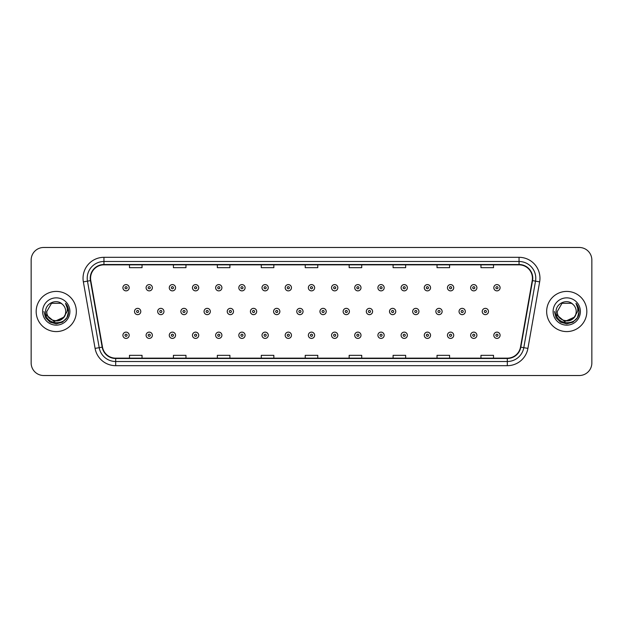 <?xml version="1.0" encoding="UTF-8"?>
<svg xmlns="http://www.w3.org/2000/svg" width="623" height="623" viewBox="0 0 623 623"><rect width="100%" height="100%" fill="white"/><g stroke="black" fill="none" stroke-linecap="round" stroke-linejoin="round"><path stroke-width="0.93" d="M36.173 311.5A20.084 20.084 0 0 0 56.257 331.584A20.084 20.084 0 0 0 76.341 311.5A20.084 20.084 0 0 0 56.257 291.416A20.084 20.084 0 0 0 36.173 311.5A20.084 20.084 0 0 0 56.257 331.584A20.084 20.084 0 0 0 76.341 311.5A20.084 20.084 0 0 0 56.257 291.416A20.084 20.084 0 0 0 36.173 311.5M546.659 311.5A20.084 20.084 0 0 0 566.743 331.584A20.084 20.084 0 0 0 586.827 311.5A20.084 20.084 0 0 0 566.743 291.416A20.084 20.084 0 0 0 546.659 311.5A20.084 20.084 0 0 0 566.743 331.584A20.084 20.084 0 0 0 586.827 311.5A20.084 20.084 0 0 0 566.743 291.416A20.084 20.084 0 0 0 546.659 311.5M90.569 278.232A13.387 13.387 0 0 1 103.955 264.845L519.045 264.845A13.387 13.387 0 0 1 532.229 280.56L520.501 347.089A13.387 13.387 0 0 1 507.309 358.155L115.691 358.155A13.387 13.387 0 0 1 102.499 347.089L90.771 280.56A13.387 13.387 0 0 1 90.569 278.232M90.234 278.232A13.722 13.722 0 0 0 90.444 280.615L102.172 347.151A13.722 13.722 0 0 0 115.691 358.49L507.309 358.49A13.722 13.722 0 0 0 520.828 347.151L532.556 280.615A13.722 13.722 0 0 0 519.045 264.51L103.955 264.51A13.722 13.722 0 0 0 90.234 278.232M83.357 281.869A20.925 20.925 0 0 1 103.955 257.315L519.045 257.315A20.925 20.925 0 0 1 539.643 281.869L527.915 348.397A20.925 20.925 0 0 1 507.309 365.685L115.691 365.685A20.925 20.925 0 0 1 95.085 348.397L83.357 281.869L87.477 281.144A16.735 16.735 0 0 1 103.955 261.496L519.045 261.496A16.735 16.735 0 0 1 535.523 281.144L523.795 347.673A16.735 16.735 0 0 1 507.309 361.504L115.691 361.504A16.735 16.735 0 0 1 99.205 347.673L87.477 281.144A16.735 16.735 0 0 1 87.22 278.232M591.85 260.032A12.553 12.553 0 0 0 579.297 247.479L43.703 247.479A12.553 12.553 0 0 0 31.15 260.032L31.15 362.968A12.553 12.553 0 0 0 43.703 375.521L579.297 375.521A12.553 12.553 0 0 0 591.85 362.968L591.85 260.032L591.85 362.968M305.223 264.845L305.223 267.68L317.777 267.68L317.777 264.845M261.286 264.845L261.286 267.68L273.84 267.68L273.84 264.845M217.349 264.845L217.349 267.68L229.903 267.68L229.903 264.845M173.42 264.845L173.42 267.68L185.973 267.68L185.973 264.845M129.483 264.845L129.483 267.68L142.036 267.68L142.036 264.845M349.16 264.845L349.16 267.68L361.714 267.68L361.714 264.845M393.097 264.845L393.097 267.68L405.651 267.68L405.651 264.845M437.027 264.845L437.027 267.68L449.58 267.68L449.58 264.845M480.964 264.845L480.964 267.68L493.517 267.68L493.517 264.845M317.777 358.155L317.777 355.32L305.223 355.32L305.223 358.155M273.84 358.155L273.84 355.32L261.286 355.32L261.286 358.155M229.903 358.155L229.903 355.32L217.349 355.32L217.349 358.155M185.973 358.155L185.973 355.32L173.42 355.32L173.42 358.155M142.036 358.155L142.036 355.32L129.483 355.32L129.483 358.155M361.714 358.155L361.714 355.32L349.16 355.32L349.16 358.155M405.651 358.155L405.651 355.32L393.097 355.32L393.097 358.155M449.58 358.155L449.58 355.32L437.027 355.32L437.027 358.155M493.517 358.155L493.517 355.32L480.964 355.32L480.964 358.155M31.15 260.032L31.15 362.968M579.297 247.479L43.703 247.479M43.703 375.521L579.297 375.521M129.187 287.733A3.138 3.138 0 0 1 126.048 290.871A3.138 3.138 0 0 1 122.91 287.733A3.138 3.138 0 0 1 126.048 284.594A3.138 3.138 0 0 1 129.187 287.733A3.138 3.138 0 0 0 126.048 284.594A3.138 3.138 0 0 0 122.91 287.733M134.506 311.5A3.138 3.138 0 0 1 137.644 308.362A3.138 3.138 0 0 1 140.782 311.5A3.138 3.138 0 0 1 137.644 314.638A3.138 3.138 0 0 1 134.506 311.5A3.138 3.138 0 0 0 137.644 314.638A3.138 3.138 0 0 0 140.782 311.5M122.91 335.267A3.138 3.138 0 0 1 126.048 332.129A3.138 3.138 0 0 1 129.187 335.267A3.138 3.138 0 0 1 126.048 338.406A3.138 3.138 0 0 1 122.91 335.267A3.138 3.138 0 0 0 126.048 338.406A3.138 3.138 0 0 0 129.187 335.267M152.37 287.733A3.138 3.138 0 0 1 149.232 290.871A3.138 3.138 0 0 1 146.094 287.733A3.138 3.138 0 0 1 149.232 284.594A3.138 3.138 0 0 1 152.37 287.733A3.138 3.138 0 0 0 149.232 284.594A3.138 3.138 0 0 0 146.094 287.733M175.554 287.733A3.138 3.138 0 0 1 172.415 290.871A3.138 3.138 0 0 1 169.277 287.733A3.138 3.138 0 0 1 172.415 284.594A3.138 3.138 0 0 1 175.554 287.733A3.138 3.138 0 0 0 172.415 284.594A3.138 3.138 0 0 0 169.277 287.733M198.729 287.733A3.138 3.138 0 0 1 195.591 290.871A3.138 3.138 0 0 1 192.452 287.733A3.138 3.138 0 0 1 195.591 284.594A3.138 3.138 0 0 1 198.729 287.733A3.138 3.138 0 0 0 195.591 284.594A3.138 3.138 0 0 0 192.452 287.733M221.913 287.733A3.138 3.138 0 0 1 218.774 290.871A3.138 3.138 0 0 1 215.636 287.733A3.138 3.138 0 0 1 218.774 284.594A3.138 3.138 0 0 1 221.913 287.733A3.138 3.138 0 0 0 218.774 284.594A3.138 3.138 0 0 0 215.636 287.733M157.681 311.5A3.138 3.138 0 0 1 160.82 308.362A3.138 3.138 0 0 1 163.958 311.5A3.138 3.138 0 0 1 160.82 314.638A3.138 3.138 0 0 1 157.681 311.5A3.138 3.138 0 0 0 160.82 314.638A3.138 3.138 0 0 0 163.958 311.5M180.865 311.5A3.138 3.138 0 0 1 184.003 308.362A3.138 3.138 0 0 1 187.141 311.5A3.138 3.138 0 0 1 184.003 314.638A3.138 3.138 0 0 1 180.865 311.5A3.138 3.138 0 0 0 184.003 314.638A3.138 3.138 0 0 0 187.141 311.5M204.048 311.5A3.138 3.138 0 0 1 207.186 308.362A3.138 3.138 0 0 1 210.325 311.5A3.138 3.138 0 0 1 207.186 314.638A3.138 3.138 0 0 1 204.048 311.5A3.138 3.138 0 0 0 207.186 314.638A3.138 3.138 0 0 0 210.325 311.5M65.719 311.5C66.295 323.703 46.219 323.703 46.795 311.5L51.53 303.308L60.984 303.308L62.456 304.351C56.646 298.269 45.471 303.284 45.58 311.5C44.513 326.102 68.187 326.483 68.569 312.209L68.592 311.5C68.553 308.401 67.525 305.675 65.493 303.323C67.035 305.862 67.58 308.587 67.128 311.5L63.507 317.574A9.462 9.462 0 0 0 65.719 311.5C66.295 323.703 46.219 323.703 46.795 311.5C46.219 323.703 66.295 323.703 65.719 311.5A9.462 9.462 0 0 0 62.456 304.351M63.507 317.574C58.484 324.365 46.304 320.02 46.795 311.5M64.107 317.068L54.24 321.546L45.868 314.568M42.613 311.5A13.644 13.644 0 0 0 56.257 325.144A13.644 13.644 0 0 0 69.901 311.5A13.644 13.644 0 0 0 56.257 297.856A13.644 13.644 0 0 0 42.613 311.5M65.493 303.323L68.585 311.858L68.008 307.762L68.585 311.858L68.008 307.762L68.585 311.858L65.586 303.432L68.585 311.858L65.586 303.432L68.592 311.5L66.941 317.668L62.425 322.184L56.257 323.835L50.089 322.184L45.572 317.668L43.922 311.5M65.586 303.432L68.585 311.866M576.205 311.5C576.781 323.703 556.705 323.703 557.281 311.5L562.016 303.308L571.47 303.308L572.942 304.351C567.132 298.269 555.957 303.284 556.066 311.5C555 326.102 578.674 326.483 579.063 312.209L579.079 311.5C579.047 308.401 578.012 305.675 575.979 303.323C577.529 305.862 578.066 308.587 577.614 311.5L573.993 317.574A9.462 9.462 0 0 0 576.205 311.5C576.781 323.703 556.705 323.703 557.281 311.5C556.705 323.703 576.781 323.703 576.205 311.5A9.462 9.462 0 0 0 572.942 304.351M573.993 317.574C568.97 324.365 556.791 320.02 557.281 311.5M574.593 317.068L564.726 321.546L556.362 314.568M553.099 311.5A13.644 13.644 0 0 0 566.743 325.144A13.644 13.644 0 0 0 580.387 311.5A13.644 13.644 0 0 0 566.743 297.856A13.644 13.644 0 0 0 553.099 311.5M575.979 303.323L579.071 311.858L578.502 307.762L579.079 311.5M554.408 311.5L556.059 317.668L560.575 322.184L566.743 323.835L572.911 322.184L577.428 317.668L579.079 311.5L576.073 303.432L579.071 311.858L576.166 303.533M576.073 303.432L579.071 311.866M245.096 287.733A3.138 3.138 0 0 1 241.958 290.871A3.138 3.138 0 0 1 238.819 287.733A3.138 3.138 0 0 1 241.958 284.594A3.138 3.138 0 0 1 245.096 287.733A3.138 3.138 0 0 0 241.958 284.594A3.138 3.138 0 0 0 238.819 287.733M268.279 287.733A3.138 3.138 0 0 1 265.141 290.871A3.138 3.138 0 0 1 262.003 287.733A3.138 3.138 0 0 1 265.141 284.594A3.138 3.138 0 0 1 268.279 287.733A3.138 3.138 0 0 0 265.141 284.594A3.138 3.138 0 0 0 262.003 287.733M291.455 287.733A3.138 3.138 0 0 1 288.317 290.871A3.138 3.138 0 0 1 285.178 287.733A3.138 3.138 0 0 1 288.317 284.594A3.138 3.138 0 0 1 291.455 287.733A3.138 3.138 0 0 0 288.317 284.594A3.138 3.138 0 0 0 285.178 287.733M227.231 311.5A3.138 3.138 0 0 1 230.362 308.362A3.138 3.138 0 0 1 233.5 311.5A3.138 3.138 0 0 1 230.362 314.638A3.138 3.138 0 0 1 227.231 311.5A3.138 3.138 0 0 0 230.362 314.638A3.138 3.138 0 0 0 233.5 311.5M250.407 311.5A3.138 3.138 0 0 1 253.545 308.362A3.138 3.138 0 0 1 256.684 311.5A3.138 3.138 0 0 1 253.545 314.638A3.138 3.138 0 0 1 250.407 311.5A3.138 3.138 0 0 0 253.545 314.638A3.138 3.138 0 0 0 256.684 311.5M273.59 311.5A3.138 3.138 0 0 1 276.729 308.362A3.138 3.138 0 0 1 279.867 311.5A3.138 3.138 0 0 1 276.729 314.638A3.138 3.138 0 0 1 273.59 311.5A3.138 3.138 0 0 0 276.729 314.638A3.138 3.138 0 0 0 279.867 311.5M314.638 287.733A3.138 3.138 0 0 1 311.5 290.871A3.138 3.138 0 0 1 308.362 287.733A3.138 3.138 0 0 1 311.5 284.594A3.138 3.138 0 0 1 314.638 287.733A3.138 3.138 0 0 0 311.5 284.594A3.138 3.138 0 0 0 308.362 287.733M337.822 287.733A3.138 3.138 0 0 1 334.683 290.871A3.138 3.138 0 0 1 331.545 287.733A3.138 3.138 0 0 1 334.683 284.594A3.138 3.138 0 0 1 337.822 287.733A3.138 3.138 0 0 0 334.683 284.594A3.138 3.138 0 0 0 331.545 287.733M360.997 287.733A3.138 3.138 0 0 1 357.859 290.871A3.138 3.138 0 0 1 354.721 287.733A3.138 3.138 0 0 1 357.859 284.594A3.138 3.138 0 0 1 360.997 287.733A3.138 3.138 0 0 0 357.859 284.594A3.138 3.138 0 0 0 354.721 287.733M384.181 287.733A3.138 3.138 0 0 1 381.042 290.871A3.138 3.138 0 0 1 377.904 287.733A3.138 3.138 0 0 1 381.042 284.594A3.138 3.138 0 0 1 384.181 287.733A3.138 3.138 0 0 0 381.042 284.594A3.138 3.138 0 0 0 377.904 287.733M407.364 287.733A3.138 3.138 0 0 1 404.226 290.871A3.138 3.138 0 0 1 401.087 287.733A3.138 3.138 0 0 1 404.226 284.594A3.138 3.138 0 0 1 407.364 287.733A3.138 3.138 0 0 0 404.226 284.594A3.138 3.138 0 0 0 401.087 287.733M296.774 311.5A3.138 3.138 0 0 1 299.912 308.362A3.138 3.138 0 0 1 303.051 311.5A3.138 3.138 0 0 1 299.912 314.638A3.138 3.138 0 0 1 296.774 311.5A3.138 3.138 0 0 0 299.912 314.638A3.138 3.138 0 0 0 303.051 311.5M319.949 311.5A3.138 3.138 0 0 1 323.088 308.362A3.138 3.138 0 0 1 326.226 311.5A3.138 3.138 0 0 1 323.088 314.638A3.138 3.138 0 0 1 319.949 311.5A3.138 3.138 0 0 0 323.088 314.638A3.138 3.138 0 0 0 326.226 311.5M343.133 311.5A3.138 3.138 0 0 1 346.271 308.362A3.138 3.138 0 0 1 349.41 311.5A3.138 3.138 0 0 1 346.271 314.638A3.138 3.138 0 0 1 343.133 311.5A3.138 3.138 0 0 0 346.271 314.638A3.138 3.138 0 0 0 349.41 311.5M366.316 311.5A3.138 3.138 0 0 1 369.455 308.362A3.138 3.138 0 0 1 372.593 311.5A3.138 3.138 0 0 1 369.455 314.638A3.138 3.138 0 0 1 366.316 311.5A3.138 3.138 0 0 0 369.455 314.638A3.138 3.138 0 0 0 372.593 311.5M389.5 311.5A3.138 3.138 0 0 1 392.638 308.362A3.138 3.138 0 0 1 395.769 311.5A3.138 3.138 0 0 1 392.638 314.638A3.138 3.138 0 0 1 389.5 311.5A3.138 3.138 0 0 0 392.638 314.638A3.138 3.138 0 0 0 395.769 311.5M430.548 287.733A3.138 3.138 0 0 1 427.409 290.871A3.138 3.138 0 0 1 424.271 287.733A3.138 3.138 0 0 1 427.409 284.594A3.138 3.138 0 0 1 430.548 287.733A3.138 3.138 0 0 0 427.409 284.594A3.138 3.138 0 0 0 424.271 287.733M453.723 287.733A3.138 3.138 0 0 1 450.585 290.871A3.138 3.138 0 0 1 447.446 287.733A3.138 3.138 0 0 1 450.585 284.594A3.138 3.138 0 0 1 453.723 287.733A3.138 3.138 0 0 0 450.585 284.594A3.138 3.138 0 0 0 447.446 287.733M476.906 287.733A3.138 3.138 0 0 1 473.768 290.871A3.138 3.138 0 0 1 470.63 287.733A3.138 3.138 0 0 1 473.768 284.594A3.138 3.138 0 0 1 476.906 287.733A3.138 3.138 0 0 0 473.768 284.594A3.138 3.138 0 0 0 470.63 287.733M500.09 287.733A3.138 3.138 0 0 1 496.952 290.871A3.138 3.138 0 0 1 493.813 287.733A3.138 3.138 0 0 1 496.952 284.594A3.138 3.138 0 0 1 500.09 287.733A3.138 3.138 0 0 0 496.952 284.594A3.138 3.138 0 0 0 493.813 287.733M412.675 311.5A3.138 3.138 0 0 1 415.814 308.362A3.138 3.138 0 0 1 418.952 311.5A3.138 3.138 0 0 1 415.814 314.638A3.138 3.138 0 0 1 412.675 311.5A3.138 3.138 0 0 0 415.814 314.638A3.138 3.138 0 0 0 418.952 311.5M435.859 311.5A3.138 3.138 0 0 1 438.997 308.362A3.138 3.138 0 0 1 442.135 311.5A3.138 3.138 0 0 1 438.997 314.638A3.138 3.138 0 0 1 435.859 311.5A3.138 3.138 0 0 0 438.997 314.638A3.138 3.138 0 0 0 442.135 311.5M459.042 311.5A3.138 3.138 0 0 1 462.18 308.362A3.138 3.138 0 0 1 465.319 311.5A3.138 3.138 0 0 1 462.18 314.638A3.138 3.138 0 0 1 459.042 311.5A3.138 3.138 0 0 0 462.18 314.638A3.138 3.138 0 0 0 465.319 311.5M482.218 311.5A3.138 3.138 0 0 1 485.356 308.362A3.138 3.138 0 0 1 488.494 311.5A3.138 3.138 0 0 1 485.356 314.638A3.138 3.138 0 0 1 482.218 311.5A3.138 3.138 0 0 0 485.356 314.638A3.138 3.138 0 0 0 488.494 311.5M146.094 335.267A3.138 3.138 0 0 1 149.232 332.129A3.138 3.138 0 0 1 152.37 335.267A3.138 3.138 0 0 1 149.232 338.406A3.138 3.138 0 0 1 146.094 335.267A3.138 3.138 0 0 0 149.232 338.406A3.138 3.138 0 0 0 152.37 335.267M169.277 335.267A3.138 3.138 0 0 1 172.415 332.129A3.138 3.138 0 0 1 175.554 335.267A3.138 3.138 0 0 1 172.415 338.406A3.138 3.138 0 0 1 169.277 335.267A3.138 3.138 0 0 0 172.415 338.406A3.138 3.138 0 0 0 175.554 335.267M192.452 335.267A3.138 3.138 0 0 1 195.591 332.129A3.138 3.138 0 0 1 198.729 335.267A3.138 3.138 0 0 1 195.591 338.406A3.138 3.138 0 0 1 192.452 335.267A3.138 3.138 0 0 0 195.591 338.406A3.138 3.138 0 0 0 198.729 335.267M215.636 335.267A3.138 3.138 0 0 1 218.774 332.129A3.138 3.138 0 0 1 221.913 335.267A3.138 3.138 0 0 1 218.774 338.406A3.138 3.138 0 0 1 215.636 335.267A3.138 3.138 0 0 0 218.774 338.406A3.138 3.138 0 0 0 221.913 335.267M238.819 335.267A3.138 3.138 0 0 1 241.958 332.129A3.138 3.138 0 0 1 245.096 335.267A3.138 3.138 0 0 1 241.958 338.406A3.138 3.138 0 0 1 238.819 335.267A3.138 3.138 0 0 0 241.958 338.406A3.138 3.138 0 0 0 245.096 335.267M262.003 335.267A3.138 3.138 0 0 1 265.141 332.129A3.138 3.138 0 0 1 268.279 335.267A3.138 3.138 0 0 1 265.141 338.406A3.138 3.138 0 0 1 262.003 335.267A3.138 3.138 0 0 0 265.141 338.406A3.138 3.138 0 0 0 268.279 335.267M285.178 335.267A3.138 3.138 0 0 1 288.317 332.129A3.138 3.138 0 0 1 291.455 335.267A3.138 3.138 0 0 1 288.317 338.406A3.138 3.138 0 0 1 285.178 335.267A3.138 3.138 0 0 0 288.317 338.406A3.138 3.138 0 0 0 291.455 335.267M308.362 335.267A3.138 3.138 0 0 1 311.5 332.129A3.138 3.138 0 0 1 314.638 335.267A3.138 3.138 0 0 1 311.5 338.406A3.138 3.138 0 0 1 308.362 335.267A3.138 3.138 0 0 0 311.5 338.406A3.138 3.138 0 0 0 314.638 335.267M331.545 335.267A3.138 3.138 0 0 1 334.683 332.129A3.138 3.138 0 0 1 337.822 335.267A3.138 3.138 0 0 1 334.683 338.406A3.138 3.138 0 0 1 331.545 335.267A3.138 3.138 0 0 0 334.683 338.406A3.138 3.138 0 0 0 337.822 335.267M354.721 335.267A3.138 3.138 0 0 1 357.859 332.129A3.138 3.138 0 0 1 360.997 335.267A3.138 3.138 0 0 1 357.859 338.406A3.138 3.138 0 0 1 354.721 335.267A3.138 3.138 0 0 0 357.859 338.406A3.138 3.138 0 0 0 360.997 335.267M377.904 335.267A3.138 3.138 0 0 1 381.042 332.129A3.138 3.138 0 0 1 384.181 335.267A3.138 3.138 0 0 1 381.042 338.406A3.138 3.138 0 0 1 377.904 335.267A3.138 3.138 0 0 0 381.042 338.406A3.138 3.138 0 0 0 384.181 335.267M401.087 335.267A3.138 3.138 0 0 1 404.226 332.129A3.138 3.138 0 0 1 407.364 335.267A3.138 3.138 0 0 1 404.226 338.406A3.138 3.138 0 0 1 401.087 335.267A3.138 3.138 0 0 0 404.226 338.406A3.138 3.138 0 0 0 407.364 335.267M424.271 335.267A3.138 3.138 0 0 1 427.409 332.129A3.138 3.138 0 0 1 430.548 335.267A3.138 3.138 0 0 1 427.409 338.406A3.138 3.138 0 0 1 424.271 335.267A3.138 3.138 0 0 0 427.409 338.406A3.138 3.138 0 0 0 430.548 335.267M447.446 335.267A3.138 3.138 0 0 1 450.585 332.129A3.138 3.138 0 0 1 453.723 335.267A3.138 3.138 0 0 1 450.585 338.406A3.138 3.138 0 0 1 447.446 335.267A3.138 3.138 0 0 0 450.585 338.406A3.138 3.138 0 0 0 453.723 335.267M470.63 335.267A3.138 3.138 0 0 1 473.768 332.129A3.138 3.138 0 0 1 476.906 335.267A3.138 3.138 0 0 1 473.768 338.406A3.138 3.138 0 0 1 470.63 335.267A3.138 3.138 0 0 0 473.768 338.406A3.138 3.138 0 0 0 476.906 335.267M493.813 335.267A3.138 3.138 0 0 1 496.952 332.129A3.138 3.138 0 0 1 500.09 335.267A3.138 3.138 0 0 1 496.952 338.406A3.138 3.138 0 0 1 493.813 335.267A3.138 3.138 0 0 0 496.952 338.406A3.138 3.138 0 0 0 500.09 335.267M519.045 257.315L519.045 264.51M87.477 281.144L90.444 280.615M115.691 365.685L115.691 358.49M507.309 358.49L507.309 365.685M520.828 347.151L527.915 348.397M95.085 348.397L102.172 347.151M532.556 280.615L539.643 281.869M103.955 257.315L103.955 264.51M125.005 287.733A1.044 1.044 0 0 0 126.048 288.776A1.044 1.044 0 0 0 127.1 287.733A1.044 1.044 0 0 0 126.048 286.689A1.044 1.044 0 0 0 125.005 287.733M138.688 311.5A1.044 1.044 0 0 0 137.644 310.456A1.044 1.044 0 0 0 136.593 311.5A1.044 1.044 0 0 0 137.644 312.544A1.044 1.044 0 0 0 138.688 311.5M127.1 335.267A1.044 1.044 0 0 0 126.048 334.224A1.044 1.044 0 0 0 125.005 335.267A1.044 1.044 0 0 0 126.048 336.311A1.044 1.044 0 0 0 127.1 335.267M148.188 287.733A1.044 1.044 0 0 0 149.232 288.776A1.044 1.044 0 0 0 150.275 287.733A1.044 1.044 0 0 0 149.232 286.689A1.044 1.044 0 0 0 148.188 287.733M171.364 287.733A1.044 1.044 0 0 0 172.415 288.776A1.044 1.044 0 0 0 173.459 287.733A1.044 1.044 0 0 0 172.415 286.689A1.044 1.044 0 0 0 171.364 287.733M194.547 287.733A1.044 1.044 0 0 0 195.591 288.776A1.044 1.044 0 0 0 196.642 287.733A1.044 1.044 0 0 0 195.591 286.689A1.044 1.044 0 0 0 194.547 287.733M217.731 287.733A1.044 1.044 0 0 0 218.774 288.776A1.044 1.044 0 0 0 219.818 287.733A1.044 1.044 0 0 0 218.774 286.689A1.044 1.044 0 0 0 217.731 287.733M161.871 311.5A1.044 1.044 0 0 0 160.82 310.456A1.044 1.044 0 0 0 159.776 311.5A1.044 1.044 0 0 0 160.82 312.544A1.044 1.044 0 0 0 161.871 311.5M185.047 311.5A1.044 1.044 0 0 0 184.003 310.456A1.044 1.044 0 0 0 182.96 311.5A1.044 1.044 0 0 0 184.003 312.544A1.044 1.044 0 0 0 185.047 311.5M208.23 311.5A1.044 1.044 0 0 0 207.186 310.456A1.044 1.044 0 0 0 206.135 311.5A1.044 1.044 0 0 0 207.186 312.544A1.044 1.044 0 0 0 208.23 311.5M240.914 287.733A1.044 1.044 0 0 0 241.958 288.776A1.044 1.044 0 0 0 243.001 287.733A1.044 1.044 0 0 0 241.958 286.689A1.044 1.044 0 0 0 240.914 287.733M264.09 287.733A1.044 1.044 0 0 0 265.141 288.776A1.044 1.044 0 0 0 266.185 287.733A1.044 1.044 0 0 0 265.141 286.689A1.044 1.044 0 0 0 264.09 287.733M287.273 287.733A1.044 1.044 0 0 0 288.317 288.776A1.044 1.044 0 0 0 289.368 287.733A1.044 1.044 0 0 0 288.317 286.689A1.044 1.044 0 0 0 287.273 287.733M231.413 311.5A1.044 1.044 0 0 0 230.362 310.456A1.044 1.044 0 0 0 229.319 311.5A1.044 1.044 0 0 0 230.362 312.544A1.044 1.044 0 0 0 231.413 311.5M254.597 311.5A1.044 1.044 0 0 0 253.545 310.456A1.044 1.044 0 0 0 252.502 311.5A1.044 1.044 0 0 0 253.545 312.544A1.044 1.044 0 0 0 254.597 311.5M277.772 311.5A1.044 1.044 0 0 0 276.729 310.456A1.044 1.044 0 0 0 275.685 311.5A1.044 1.044 0 0 0 276.729 312.544A1.044 1.044 0 0 0 277.772 311.5M310.456 287.733A1.044 1.044 0 0 0 311.5 288.776A1.044 1.044 0 0 0 312.544 287.733A1.044 1.044 0 0 0 311.5 286.689A1.044 1.044 0 0 0 310.456 287.733M333.632 287.733A1.044 1.044 0 0 0 334.683 288.776A1.044 1.044 0 0 0 335.727 287.733A1.044 1.044 0 0 0 334.683 286.689A1.044 1.044 0 0 0 333.632 287.733M356.815 287.733A1.044 1.044 0 0 0 357.859 288.776A1.044 1.044 0 0 0 358.91 287.733A1.044 1.044 0 0 0 357.859 286.689A1.044 1.044 0 0 0 356.815 287.733M379.999 287.733A1.044 1.044 0 0 0 381.042 288.776A1.044 1.044 0 0 0 382.086 287.733A1.044 1.044 0 0 0 381.042 286.689A1.044 1.044 0 0 0 379.999 287.733M403.182 287.733A1.044 1.044 0 0 0 404.226 288.776A1.044 1.044 0 0 0 405.269 287.733A1.044 1.044 0 0 0 404.226 286.689A1.044 1.044 0 0 0 403.182 287.733M300.956 311.5A1.044 1.044 0 0 0 299.912 310.456A1.044 1.044 0 0 0 298.861 311.5A1.044 1.044 0 0 0 299.912 312.544A1.044 1.044 0 0 0 300.956 311.5M324.139 311.5A1.044 1.044 0 0 0 323.088 310.456A1.044 1.044 0 0 0 322.044 311.5A1.044 1.044 0 0 0 323.088 312.544A1.044 1.044 0 0 0 324.139 311.5M347.315 311.5A1.044 1.044 0 0 0 346.271 310.456A1.044 1.044 0 0 0 345.228 311.5A1.044 1.044 0 0 0 346.271 312.544A1.044 1.044 0 0 0 347.315 311.5M370.498 311.5A1.044 1.044 0 0 0 369.455 310.456A1.044 1.044 0 0 0 368.403 311.5A1.044 1.044 0 0 0 369.455 312.544A1.044 1.044 0 0 0 370.498 311.5M393.681 311.5A1.044 1.044 0 0 0 392.638 310.456A1.044 1.044 0 0 0 391.587 311.5A1.044 1.044 0 0 0 392.638 312.544A1.044 1.044 0 0 0 393.681 311.5M426.358 287.733A1.044 1.044 0 0 0 427.409 288.776A1.044 1.044 0 0 0 428.453 287.733A1.044 1.044 0 0 0 427.409 286.689A1.044 1.044 0 0 0 426.358 287.733M449.541 287.733A1.044 1.044 0 0 0 450.585 288.776A1.044 1.044 0 0 0 451.636 287.733A1.044 1.044 0 0 0 450.585 286.689A1.044 1.044 0 0 0 449.541 287.733M472.725 287.733A1.044 1.044 0 0 0 473.768 288.776A1.044 1.044 0 0 0 474.812 287.733A1.044 1.044 0 0 0 473.768 286.689A1.044 1.044 0 0 0 472.725 287.733M495.9 287.733A1.044 1.044 0 0 0 496.952 288.776A1.044 1.044 0 0 0 497.995 287.733A1.044 1.044 0 0 0 496.952 286.689A1.044 1.044 0 0 0 495.9 287.733M416.865 311.5A1.044 1.044 0 0 0 415.814 310.456A1.044 1.044 0 0 0 414.77 311.5A1.044 1.044 0 0 0 415.814 312.544A1.044 1.044 0 0 0 416.865 311.5M440.04 311.5A1.044 1.044 0 0 0 438.997 310.456A1.044 1.044 0 0 0 437.953 311.5A1.044 1.044 0 0 0 438.997 312.544A1.044 1.044 0 0 0 440.04 311.5M463.224 311.5A1.044 1.044 0 0 0 462.18 310.456A1.044 1.044 0 0 0 461.129 311.5A1.044 1.044 0 0 0 462.18 312.544A1.044 1.044 0 0 0 463.224 311.5M486.407 311.5A1.044 1.044 0 0 0 485.356 310.456A1.044 1.044 0 0 0 484.312 311.5A1.044 1.044 0 0 0 485.356 312.544A1.044 1.044 0 0 0 486.407 311.5M150.275 335.267A1.044 1.044 0 0 0 149.232 334.224A1.044 1.044 0 0 0 148.188 335.267A1.044 1.044 0 0 0 149.232 336.311A1.044 1.044 0 0 0 150.275 335.267M173.459 335.267A1.044 1.044 0 0 0 172.415 334.224A1.044 1.044 0 0 0 171.364 335.267A1.044 1.044 0 0 0 172.415 336.311A1.044 1.044 0 0 0 173.459 335.267M196.642 335.267A1.044 1.044 0 0 0 195.591 334.224A1.044 1.044 0 0 0 194.547 335.267A1.044 1.044 0 0 0 195.591 336.311A1.044 1.044 0 0 0 196.642 335.267M219.818 335.267A1.044 1.044 0 0 0 218.774 334.224A1.044 1.044 0 0 0 217.731 335.267A1.044 1.044 0 0 0 218.774 336.311A1.044 1.044 0 0 0 219.818 335.267M243.001 335.267A1.044 1.044 0 0 0 241.958 334.224A1.044 1.044 0 0 0 240.914 335.267A1.044 1.044 0 0 0 241.958 336.311A1.044 1.044 0 0 0 243.001 335.267M266.185 335.267A1.044 1.044 0 0 0 265.141 334.224A1.044 1.044 0 0 0 264.09 335.267A1.044 1.044 0 0 0 265.141 336.311A1.044 1.044 0 0 0 266.185 335.267M289.368 335.267A1.044 1.044 0 0 0 288.317 334.224A1.044 1.044 0 0 0 287.273 335.267A1.044 1.044 0 0 0 288.317 336.311A1.044 1.044 0 0 0 289.368 335.267M312.544 335.267A1.044 1.044 0 0 0 311.5 334.224A1.044 1.044 0 0 0 310.456 335.267A1.044 1.044 0 0 0 311.5 336.311A1.044 1.044 0 0 0 312.544 335.267M335.727 335.267A1.044 1.044 0 0 0 334.683 334.224A1.044 1.044 0 0 0 333.632 335.267A1.044 1.044 0 0 0 334.683 336.311A1.044 1.044 0 0 0 335.727 335.267M358.91 335.267A1.044 1.044 0 0 0 357.859 334.224A1.044 1.044 0 0 0 356.815 335.267A1.044 1.044 0 0 0 357.859 336.311A1.044 1.044 0 0 0 358.91 335.267M382.086 335.267A1.044 1.044 0 0 0 381.042 334.224A1.044 1.044 0 0 0 379.999 335.267A1.044 1.044 0 0 0 381.042 336.311A1.044 1.044 0 0 0 382.086 335.267M405.269 335.267A1.044 1.044 0 0 0 404.226 334.224A1.044 1.044 0 0 0 403.182 335.267A1.044 1.044 0 0 0 404.226 336.311A1.044 1.044 0 0 0 405.269 335.267M428.453 335.267A1.044 1.044 0 0 0 427.409 334.224A1.044 1.044 0 0 0 426.358 335.267A1.044 1.044 0 0 0 427.409 336.311A1.044 1.044 0 0 0 428.453 335.267M451.636 335.267A1.044 1.044 0 0 0 450.585 334.224A1.044 1.044 0 0 0 449.541 335.267A1.044 1.044 0 0 0 450.585 336.311A1.044 1.044 0 0 0 451.636 335.267M474.812 335.267A1.044 1.044 0 0 0 473.768 334.224A1.044 1.044 0 0 0 472.725 335.267A1.044 1.044 0 0 0 473.768 336.311A1.044 1.044 0 0 0 474.812 335.267M497.995 335.267A1.044 1.044 0 0 0 496.952 334.224A1.044 1.044 0 0 0 495.9 335.267A1.044 1.044 0 0 0 496.952 336.311A1.044 1.044 0 0 0 497.995 335.267"/></g></svg>
